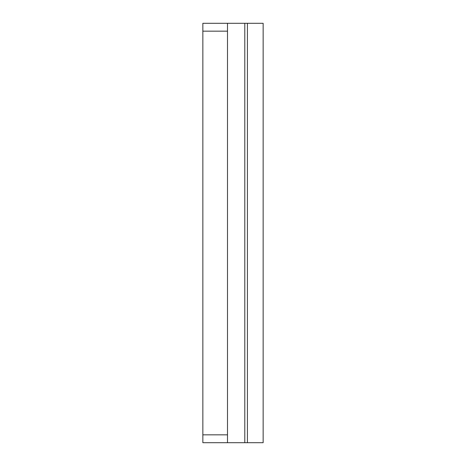 <?xml version="1.0" encoding="UTF-8"?>
<svg xmlns="http://www.w3.org/2000/svg" width="466" height="466" viewBox="0 0 466 466"><rect width="100%" height="100%" fill="white"/><g stroke="black" fill="none" stroke-linecap="round" stroke-linejoin="round"><path stroke-width="0.7" d="M247.417 442.7L247.417 23.3L263.144 23.3L263.144 442.7L202.856 442.7L202.856 23.3L227.495 23.3L227.495 31.164L202.856 31.164M247.417 23.3L227.495 23.3M244.796 442.7L244.796 23.3M202.856 434.836L227.495 434.836L227.495 31.164M227.495 434.836L227.495 442.7"/></g></svg>
